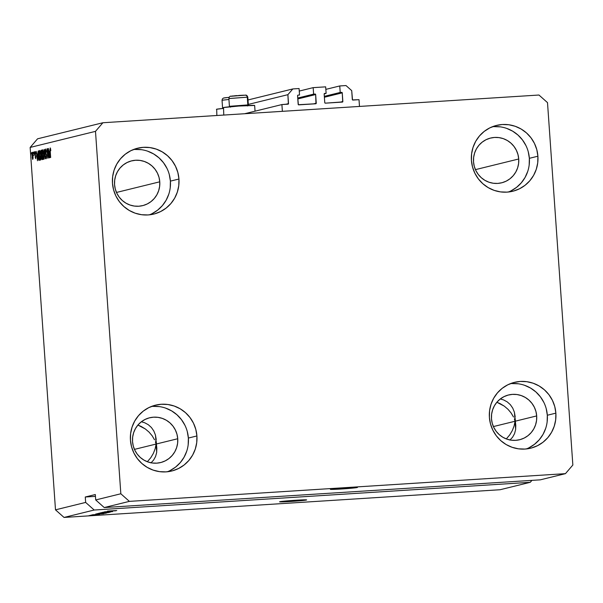 <?xml version="1.0" encoding="UTF-8"?>
<svg xmlns="http://www.w3.org/2000/svg" width="603" height="603" viewBox="0 0 603 603"><rect width="100%" height="100%" fill="white"/><g stroke="black" fill="none" stroke-linecap="round" stroke-linejoin="round"><path stroke-width="0.9" d="M359.011 99.668L359.486 106.429L282.377 111.329L281.903 104.568L288.385 104.002L287.887 94.679L292.832 88.935L299.08 88.535L299.533 95.025L297.89 95.168L297.573 95.696L298.364 104.726L315.964 103.724L315.655 94.55L297.799 98.937L315.655 94.55L315.294 94.068L313.62 94.136L313.168 87.639L299.254 91.068L313.168 87.639L325.665 86.847L326.117 93.337L324.482 93.473L326.117 93.337L324.165 94.008L324.768 102.661L325.341 103.166L342.723 101.907L342.248 92.854L324.391 97.249L342.248 92.854L341.878 92.38L340.213 92.44L339.76 85.95L346.009 85.558L351.707 90.623L352.514 99.925L359.011 99.668L359.486 106.429L282.377 111.329L281.903 104.568L244.886 113.673L281.903 104.568L288.023 104.183A0.543 0.535 -103.8 0 0 288.513 103.61L287.887 94.679L248.323 104.417L287.887 94.679L292.832 88.935L248.006 99.962L292.832 88.935L299.08 88.535L299.533 95.025L298.07 95.123A0.543 0.535 -103.8 0 0 297.573 95.696L298.184 104.349A0.543 0.535 -103.8 0 0 298.749 104.854L315.768 103.776A0.543 0.535 -103.8 0 0 315.859 103.761L315.859 103.761A0.543 0.535 -103.8 0 0 316.258 103.203L315.655 94.55A0.543 0.535 -103.8 0 0 315.083 94.038L297.739 98.04L313.62 94.136L313.168 87.639L325.665 86.847L326.117 93.337L324.655 93.435A0.543 0.535 -103.8 0 0 324.165 94.008L324.768 102.661A0.543 0.535 -103.8 0 0 325.341 103.166L342.353 102.088A0.543 0.535 -103.8 0 0 342.851 101.515L342.248 92.854A0.543 0.535 -103.8 0 0 341.675 92.349L324.331 96.352L340.213 92.44L339.76 85.95L325.846 89.372L339.76 85.95L346.009 85.558L351.707 90.623L352.325 99.548A0.543 0.535 -103.8 0 0 352.898 100.06L359.011 99.668M324.346 96.616L341.675 92.349L324.346 96.616M339.873 102.246L342.851 101.515L339.873 102.246M297.754 98.304L315.083 94.038L297.754 98.304M313.281 103.935L316.258 103.203L313.281 103.935M285.536 104.342L288.513 103.61L285.536 104.342M357.187 487.533L341.373 488.995L330.595 489.229A13.56 0.452 -4 0 1 345.135 487.842A13.56 0.452 -4 0 1 357.421 487.435A13.56 0.452 -4 0 1 357.187 487.533A13.56 0.452 -4 0 1 342.64 488.912A13.56 0.452 -4 0 1 330.361 489.327A13.56 0.452 -4 0 1 330.595 489.229L346.401 487.759L357.187 487.533M306.422 500.023L290.616 501.485L279.83 501.711A13.56 0.452 -4 0 1 294.37 500.332A13.56 0.452 -4 0 1 306.656 499.925A13.56 0.452 -4 0 1 306.422 500.023A13.56 0.452 -4 0 1 291.882 501.402A13.56 0.452 -4 0 1 279.596 501.817A13.56 0.452 -4 0 1 279.83 501.711L295.636 500.249L306.422 500.023M515.075 421.241L514.465 412.46L515.791 425.545L515.603 429.743L514.532 433.67L512.61 437.167L509.919 440.115L512.61 437.167L514.532 433.67L515.603 429.743L515.791 425.545L515.075 421.241L536.685 415.919A23.057 22.635 -103.8 0 1 519.598 439.745A23.057 22.635 -103.8 0 1 491.483 418.791L491.603 414.284L492.591 409.889L494.4 405.781L496.97 402.118L500.196 399.043L503.95 396.668L508.103 395.093L512.482 394.37L516.922 394.528L521.248 395.568L525.303 397.445L528.929 400.09L531.982 403.392L534.348 407.236L535.939 411.465L536.685 415.919L536.564 420.434L535.585 424.829L533.768 428.937L531.205 432.6L527.979 435.675L524.218 438.049L520.072 439.625L515.693 440.348L511.254 440.182L506.919 439.15L502.864 437.273L499.239 434.627L496.186 431.326L493.819 427.482L492.236 423.253L491.483 418.791A23.057 22.635 -103.8 0 1 508.578 394.965A23.057 22.635 -103.8 0 1 536.685 415.919L515.075 421.241L514.118 425.959L512.331 430.55L509.784 434.838L506.309 438.924L509.784 434.838L512.331 430.55L514.118 425.959L515.075 421.241L493.397 426.57L515.075 421.241L515.226 418.889L515.648 429.442L515.075 421.241L514.389 419.093L515.075 421.241M515.158 416.575L514.374 412.15L512.746 408.125L510.342 404.658L507.244 401.892L503.588 399.917L500.302 398.96L503.588 399.917L507.244 401.892L510.342 404.658L512.746 408.125L514.374 412.15L515.173 416.741M156.117 444.049L155.506 435.276L156.833 448.361L156.652 452.559L155.574 456.479L153.659 459.983L150.961 462.931L153.659 459.983L155.574 456.479L156.652 452.559L156.833 448.361L156.117 444.049L177.734 438.735A23.057 22.635 -103.8 0 1 160.639 462.561A23.057 22.635 -103.8 0 1 132.532 441.607L132.652 437.092L133.632 432.705L135.449 428.597L138.012 424.934L141.238 421.859L144.999 419.484L149.145 417.902L153.524 417.186L157.963 417.344L162.297 418.384L166.353 420.261L169.978 422.899L173.031 426.208L175.398 430.045L176.981 434.281L177.734 438.735L177.614 443.25L176.626 447.645L174.817 451.753L172.247 455.408L169.021 458.491L165.267 460.858L161.114 462.441L156.735 463.157L152.295 462.998L147.969 461.958L143.913 460.081L140.288 457.443L137.228 454.134L134.868 450.298L133.278 446.062L132.532 441.607A23.057 22.635 -103.8 0 1 149.619 417.781A23.057 22.635 -103.8 0 1 177.734 438.735L156.117 444.049L155.167 448.768L153.381 453.358L150.833 457.647L147.351 461.732L150.833 457.647L153.381 453.358L155.167 448.768L156.117 444.049L134.439 449.386L156.117 444.049L156.275 441.705L156.69 452.258L156.117 444.049L155.431 441.909L156.117 444.049M156.207 439.391L155.416 434.959L153.788 430.941L151.383 427.474L148.293 424.7L144.63 422.726L141.351 421.768L144.63 422.726L148.293 424.7L151.383 427.474L153.788 430.941L155.416 434.959L156.215 439.557M518.723 158.988A23.057 22.635 -103.8 0 1 501.628 182.815A23.057 22.635 -103.8 0 1 473.521 161.868L473.641 157.353L474.621 152.958L476.438 148.851L479.001 145.187L482.227 142.112L485.988 139.738L490.133 138.162L494.513 137.439L498.952 137.605L503.286 138.637L507.342 140.514L510.967 143.16L514.02 146.461L516.387 150.305L517.969 154.534L518.723 158.988L518.603 163.503L517.615 167.898L515.806 172.006L513.236 175.669L510.01 178.744L506.256 181.119L502.103 182.694L497.731 183.418L493.284 183.252L488.958 182.219L484.902 180.342L481.277 177.697L478.224 174.395L475.857 170.551L474.267 166.322L473.521 161.868A23.057 22.635 -103.8 0 1 490.616 138.042A23.057 22.635 -103.8 0 1 518.723 158.988L475.435 169.639L518.723 158.988M159.765 181.804A23.057 22.635 -103.8 0 1 142.67 205.631A23.057 22.635 -103.8 0 1 114.562 184.676L114.683 180.169L115.67 175.774L117.479 171.667L120.05 168.003L123.268 164.928L127.029 162.554L131.175 160.978L135.554 160.255L139.994 160.413L144.328 161.453L148.383 163.33L152.009 165.968L155.061 169.277L157.428 173.114L159.019 177.35L159.765 181.804L159.644 186.319L158.657 190.714L156.848 194.822L154.285 198.485L151.059 201.56L147.298 203.927L143.152 205.51L138.773 206.234L134.333 206.068L129.999 205.028L125.944 203.151L122.319 200.513L119.266 197.211L116.899 193.367L115.309 189.138L114.562 184.676A23.057 22.635 -103.8 0 1 131.658 160.85A23.057 22.635 -103.8 0 1 159.765 181.804L116.477 192.455L159.765 181.804M526.389 448.941A33.911 33.286 76.2 0 0 547.32 415.248L555.868 413.145A33.911 33.286 -103.8 0 1 530.73 448.18A33.911 33.286 -103.8 0 1 489.395 417.366L490.495 423.924L492.832 430.143L496.307 435.796L500.799 440.657L506.128 444.539L512.098 447.298L518.467 448.828L524.994 449.062L531.431 447.999L537.537 445.677L543.062 442.195L547.803 437.665L551.579 432.283L554.24 426.238L555.687 419.778L555.868 413.145L554.768 406.588L552.431 400.369L548.956 394.716L544.464 389.855L539.127 385.973L533.165 383.214L526.796 381.684L520.268 381.45L513.831 382.513L507.726 384.835L502.201 388.317L497.46 392.847L493.684 398.229L491.023 404.274L489.568 410.733L489.395 417.366A33.911 33.286 -103.8 0 1 514.532 382.332A33.911 33.286 -103.8 0 1 555.868 413.145L547.32 415.248A33.911 33.286 76.2 0 0 510.326 383.666M167.43 471.757A33.911 33.286 76.2 0 0 188.37 438.057L196.91 435.954A33.911 33.286 -103.8 0 1 171.772 470.996A33.911 33.286 -103.8 0 1 130.436 440.182L131.537 446.74L133.874 452.959L137.356 458.612L141.841 463.466L147.177 467.355L153.139 470.114L159.509 471.636L166.036 471.878L172.481 470.815L178.578 468.493L184.103 465.003L188.845 460.481L192.621 455.099L195.289 449.054L196.736 442.594L196.91 435.954L195.809 429.404L193.48 423.178L189.998 417.532L185.505 412.671L180.176 408.789L174.207 406.03L167.838 404.5L161.31 404.266L154.873 405.322L148.775 407.643L143.243 411.133L138.502 415.655L134.725 421.045L132.065 427.082L130.617 433.549L130.436 440.182A33.911 33.286 -103.8 0 1 155.574 405.141A33.911 33.286 -103.8 0 1 196.91 435.954L188.37 438.057A33.911 33.286 76.2 0 0 151.376 406.482M149.461 214.826A33.911 33.286 76.2 0 0 170.4 181.126L178.948 179.031A33.911 33.286 -103.8 0 1 153.81 214.065A33.911 33.286 -103.8 0 1 112.475 183.252L113.575 189.809L115.904 196.028L119.386 201.681L123.879 206.535L129.208 210.424L135.17 213.183L141.539 214.706L148.074 214.947L154.511 213.884L160.609 211.563L166.142 208.073L170.883 203.55L174.659 198.168L177.32 192.123L178.767 185.664L178.948 179.031L177.847 172.473L175.511 166.255L172.028 160.602L167.536 155.74L162.207 151.858L156.245 149.099L149.876 147.569L143.341 147.336L136.904 148.398L130.806 150.712L125.281 154.202L120.532 158.732L116.763 164.114L114.095 170.152L112.648 176.619L112.475 183.252A33.911 33.286 -103.8 0 1 137.612 148.21A33.911 33.286 -103.8 0 1 178.948 179.031L170.4 181.126A33.911 33.286 76.2 0 0 133.406 149.552M508.419 192.018A33.911 33.286 76.2 0 0 529.359 158.318L537.899 156.215A33.911 33.286 -103.8 0 1 512.761 191.249A33.911 33.286 -103.8 0 1 471.425 160.436L472.526 166.993L474.863 173.212L478.345 178.865L482.837 183.727L488.166 187.608L494.128 190.367L500.498 191.897L507.025 192.131L513.47 191.068L519.567 188.754L525.092 185.264L529.841 180.734L533.61 175.352L536.278 169.315L537.725 162.848L537.899 156.215L536.798 149.657L534.469 143.439L530.987 137.786L526.494 132.924L521.165 129.042L515.203 126.283L508.826 124.753L502.299 124.519L495.862 125.582L489.764 127.904L484.232 131.394L479.491 135.916L475.714 141.298L473.054 147.343L471.606 153.803L471.425 160.436A33.911 33.286 -103.8 0 1 496.563 125.401A33.911 33.286 -103.8 0 1 537.899 156.215L529.359 158.318A33.911 33.286 76.2 0 0 492.365 126.743M223.261 107.658A15.731 0.52 176 0 1 223.532 107.538L238.803 106.045L254.647 105.457A15.731 0.52 176 0 0 240.401 105.94A15.731 0.52 176 0 0 223.532 107.538L223.773 115.052M216.424 109.339A15.731 0.52 176 0 1 216.696 109.218L223.314 108.427A15.731 0.52 176 0 0 216.696 109.218L216.854 115.497M513.492 416.982L511.103 412.949L513.492 416.982M507.997 409.294L511.103 412.949L507.997 409.294L504.296 406.143L507.997 409.294M500.143 403.633L504.296 406.143L496.864 402.246L500.143 403.633M154.541 439.798L152.152 435.765L154.541 439.798M149.047 432.102L152.152 435.765L149.047 432.102L145.338 428.959L149.047 432.102M141.185 426.449L145.338 428.959L137.906 425.055L141.185 426.449M104.244 507.553L540.311 479.837L565.441 473.656L129.374 501.372L104.244 507.553L129.374 501.372L120.834 493.767L95.704 499.947L104.244 507.553L540.311 479.837L565.441 473.656L129.374 501.372L120.834 493.767L95.493 131.356L30.15 147.434L55.491 509.837L85.649 502.42L85.272 497.008L95.319 494.535L95.704 499.947L120.834 493.767L95.493 131.356L102.902 122.741L538.961 95.025L547.509 102.631L572.85 465.034L565.441 473.656L572.85 465.034L547.509 102.631L538.961 95.025L102.902 122.741L37.559 138.811L102.902 122.741L95.493 131.356L30.15 147.434L37.559 138.811L30.15 147.434L55.491 509.837L64.039 517.442L500.098 489.734L530.256 482.31L94.196 510.025L64.039 517.442L94.196 510.025L85.649 502.42L55.491 509.837L64.039 517.442L500.098 489.734L530.256 482.31L94.196 510.025L85.649 502.42L85.272 497.008L95.447 496.367L85.272 497.008L95.319 494.535L95.704 499.947L104.244 507.553M112.784 511.171L104.44 511.872L112.784 511.14M112.444 511.623L102.789 512.264L112.505 511.593M110.311 512.128L101.56 512.58L110.311 512.128M100.06 512.927L109.663 512.301L99.992 512.957M97.136 513.65L106.739 513.025L97.068 513.673M97.46 514.095L103.769 513.733L97.46 514.095M90.118 515.64L88.792 515.723L90.118 515.64M96.601 515.06L89.553 515.512L96.653 515.037M91.807 515.218L90.48 515.309L91.807 515.218M97.882 514.743L91.211 515.128L97.897 514.736M93.066 514.909L91.739 515L93.066 514.909M92.508 514.789L99.578 514.321L92.447 514.811M95.809 513.997L105.638 513.274L95.719 514.027M98.711 513.281L108.555 512.558L98.613 513.319M109.505 511.133L115.814 510.771L109.505 511.133M107.522 511.088L116.741 510.545L107.477 511.11M48.466 156.094L48.119 148.511L48.783 157.978L47.32 150.667L47.66 158.257L47.004 148.79L48.466 156.094L47.004 148.79L47.66 158.257L47.32 150.667L48.783 157.978L47.939 148.557L48.466 156.094M45.172 151.918L45.429 149.084L46.22 150.84L46.175 152.242L45.768 150.237L45.331 151.149L46.476 155.039L46.243 158.725L45.511 156.034L46.22 157.594L46.31 155.288L45.172 151.918L46.265 155.084L46.145 157.624L46.597 157.594L45.511 156.034L46.243 158.725L46.574 156.011L45.353 151.843L45.609 150.132L46.348 152.077L45.594 149.024L45.172 151.918M44.23 159.102L44.305 149.454L45.496 158.785L44.305 150.577L44.23 159.102L44.305 150.577L45.496 158.785L44.117 149.499L44.23 159.102M42.73 149.717L43.597 152.582L43.838 157.662L43.326 159.418L42.617 157.119L42.285 152.084L42.73 149.717L42.376 154.73C42.549 157.489 42.896 159.049 43.408 159.426C43.861 158.8 43.974 157.082 43.755 154.27L42.745 149.71M39.806 150.433L40.672 153.305L40.914 158.385L40.401 160.142L39.692 157.835L39.361 152.8L39.806 150.433L39.451 155.453C39.625 158.205 39.971 159.772 40.484 160.142C40.936 159.524 41.049 157.805 40.831 154.994L39.821 150.433M33.157 153.569L33.248 152.175L33.157 153.569M32.057 156.041L32.019 153.056L32.532 152.536L33.097 158.152L32.652 159.35L32.163 157.255L32.788 159.411L33.029 155.725L32.313 152.28L32.057 156.041M50.2 147.878L50.788 150.735L50.139 149.446L50.471 157.564L49.943 148.994L50.652 157.519L50.132 149.748L50.275 148.986L50.788 150.735L50.524 148.481M37.439 154.014L37.507 160.752L36.286 151.421L36.828 154.164L37.439 154.014L36.828 154.164L36.286 151.421L37.507 160.752L37.439 154.014M34.899 153.901L35.095 151.624L35.667 152.823L35.592 153.848L35.343 152.612L35.057 153.29L35.916 156.207L35.683 158.702L35.132 156.833L35.645 157.7L35.743 156.494L34.899 153.901L35.781 156.818L35.607 157.715L35.132 156.833L35.683 158.702L35.954 156.637L35.072 153.682L35.238 152.559L35.765 153.675L35.178 151.572L34.899 153.901M34.394 153.268L34.484 151.866L34.394 153.268M34.024 155.612L33.956 152.001L34.024 155.612M31.469 153.984L31.56 152.589L31.469 153.984M38.034 155.86L38.027 151.579L38.894 150.788L39.549 160.247L38.765 160.262L38.298 158.461L38.034 155.86L38.765 160.262L39.549 160.247L38.894 150.788L38.373 150.908C37.921 151.413 37.808 153.064 38.034 155.86L38.034 155.86M40.936 153.109L40.989 150.607L41.811 150.064L42.474 159.531L41.931 159.667L40.936 153.109L41.283 157.406L41.931 159.667L42.474 159.531L41.811 150.064L41.275 150.2L41.818 150.162L41.275 150.2L40.936 153.109M49.484 151.052L49.552 157.79L48.323 148.466L48.866 151.202L49.484 151.052L48.866 151.202L48.323 148.466L49.552 157.79L49.484 151.052M531.929 480.372L530.256 482.31L531.929 480.372M37.62 154.119L36.828 154.164L37.62 154.119M37.461 155.137L37.529 159.742L36.964 155.257L37.627 155.129L36.964 155.257L37.529 159.742L37.461 155.137M35.622 152.536L35.238 152.559L35.622 152.536M35.871 155.891L35.449 155.921L35.871 155.891M32.351 153.268L32.705 158.431L32.848 155.778L33.082 158.408L32.23 155.928L32.351 153.268L33.037 155.762L32.366 153.268M38.984 159.267L38.788 151.933L39.474 159.177L38.984 159.267L39.481 159.23L38.72 159.139L38.125 153.501L38.471 152.009L38.969 151.926L38.336 152.099L38.132 153.154L38.72 159.139M39.888 151.541L39.451 155.453L39.904 151.541L40.65 155.024L40.409 159.041L40.868 159.011L40.409 159.041L39.858 157.556L39.632 155.438L40.409 159.041L40.838 155.009L39.919 151.541L40.363 151.511L39.896 151.541M41.916 158.544L42.398 158.461L42.022 155.642L41.464 156.064L41.456 157.202L41.524 155.853L42.202 155.627L42.218 158.468L41.283 157.406L41.713 158.506L42.406 158.521M42.18 155.318L41.336 155.37L42.18 155.318M41.607 154.617L41.705 151.217L42.127 154.526L41.607 154.617L42.127 154.587L41.569 154.624L41.177 151.466L41.893 151.202L41.192 151.428L41.117 153.056L41.388 154.526L42.127 154.587M42.557 154.722L42.828 150.818L43.574 154.3L43.333 158.318L43.793 158.287L43.333 158.318L42.625 155.536L43.182 158.242L43.612 157.489L43.763 154.293L43.122 151.247L42.843 150.818L42.602 151.21L42.557 154.715M43.288 150.788L42.821 150.818L43.288 150.788M46.092 150.102L45.609 150.132L46.092 150.102M46.16 157.624L46.597 157.594M46.371 154.496L45.941 154.526L46.371 154.496M46.25 154.067L45.602 154.112L46.25 154.067M49.657 151.157L48.866 151.202L49.657 151.157M49.499 152.175L49.567 156.78L49.001 152.295L49.672 152.167L49.001 152.295L49.567 156.78L49.499 152.175M32.705 158.431L33.082 158.408M93.412 515.203L90.54 515.444L93.412 515.203M96.073 514.826L96.706 514.804M97.95 514.397L98.545 514.404M98.493 514.042L102.714 513.786L98.493 514.042M96.827 513.839L104.364 513.357L96.917 513.922M105.638 513.01L98.221 513.575M104.085 512.965L107.289 512.671L104.183 512.927M99.736 513.251L103.422 512.919L99.797 513.213M108.563 512.286L101.146 512.859M110.53 511.08L114.751 510.824L110.53 511.08M109.128 511.027L108.608 511.027M98.168 513.515L105.615 513.1M101.093 512.791L108.517 512.392M511.02 190.85L516.552 187.367L521.293 182.837L525.07 177.455L527.731 171.41M529.178 164.951L529.359 158.318L528.258 151.76M525.922 145.542L522.439 139.888L517.947 135.027L512.618 131.145L506.656 128.386M500.286 126.856L493.759 126.622M152.069 213.666L157.594 210.176L162.335 205.653L166.111 200.264L168.772 194.226M170.227 187.767L170.4 181.126L169.3 174.576M166.963 168.35L163.488 162.704L158.996 157.843L153.667 153.961L147.697 151.202M141.328 149.672L134.801 149.438M170.031 470.596L175.563 467.106L180.305 462.584L184.081 457.195L186.742 451.157M188.189 444.697L188.37 438.057L187.269 431.507M184.933 425.281L181.45 419.635L176.958 414.774L171.629 410.892L165.667 408.133M159.298 406.603L152.77 406.362M528.989 447.78L534.514 444.29L539.263 439.768L543.032 434.386L545.7 428.341M547.147 421.881L547.32 415.248L546.22 408.691M543.891 402.472L540.409 396.819L535.916 391.958L530.587 388.076L524.625 385.317M518.248 383.787L511.721 383.553M229.947 106.369L247.825 104.914L247.32 105.533L247.825 104.914L229.426 106.316L230.406 107.168M228.944 98.523L247.283 97.181A2.171 2.05 -88.6 0 0 245.089 95.184L230.964 96.284M247.283 97.181L228.876 98.568C229.215 96.819 229.916 96.028 230.979 96.186L245.3 95.176A2.171 2.05 91.4 0 1 247.283 97.181L247.825 104.914L247.283 97.181L247.818 97.241L248.361 104.975L247.825 104.914L248.353 104.99L247.501 105.97M245.089 95.184L244.486 95.176M243.642 95.199L238.607 95.47M237.175 95.576L234.484 95.794M233.323 95.9L230.904 96.239M223.118 108.05L223.547 107.779L222.59 107.997L223.57 108.849M222.108 100.211L228.936 99.465L222.04 100.249L222.349 98.975L223.419 98.063L229.155 97.347L224.128 97.965M229.155 97.347L227.648 97.475M226.494 97.58L224.067 97.92M254.647 105.465L255.046 111.178M38.924 159.275L39.481 159.237M228.876 98.568L229.419 106.301M245.3 95.176C246.378 94.859 247.222 95.545 247.818 97.241M222.04 100.249L222.582 107.982"/></g></svg>
